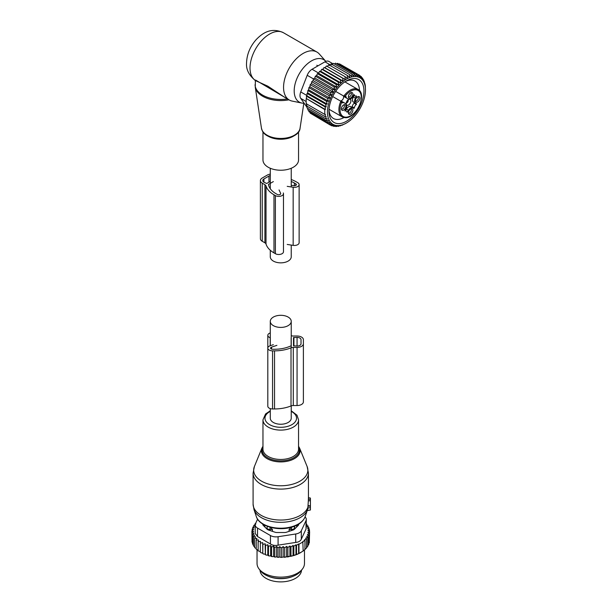 <?xml version="1.0" encoding="UTF-8"?>
<svg xmlns="http://www.w3.org/2000/svg" width="612" height="612" viewBox="0 0 612 612"><rect width="100%" height="100%" fill="white"/><g stroke="black" fill="none" stroke-linecap="round" stroke-linejoin="round"><path stroke-width="0.92" d="M291.236 245.068L291.236 256.803A10.473 6.051 180 0 1 284.771 262.387A10.473 6.051 180 0 1 273.35 261.079A10.473 6.051 180 0 1 270.282 256.803L270.282 250.262M270.282 408.625L270.282 418.195A10.473 6.051 0 0 0 273.35 422.471A10.473 6.051 0 0 0 284.771 423.779A10.473 6.051 0 0 0 291.236 418.195L291.236 405.863M273.35 325.638A10.473 6.051 0 0 0 284.771 326.946A10.473 6.051 0 0 0 291.236 321.361A10.473 6.051 0 0 0 288.168 317.077A10.473 6.051 0 0 0 276.754 315.769A10.473 6.051 0 0 0 270.282 321.361A10.473 6.051 0 0 0 273.35 325.638M298.549 131.84L298.549 159.962A17.786 10.274 180 0 1 283.295 170.128A17.786 10.274 180 0 1 263.688 162.853A17.786 10.274 180 0 1 262.969 159.962L262.969 131.84M304.149 103.237A24.495 14.145 -60 0 1 301.808 103.053A24.495 14.145 -60 0 1 294.188 90.882A24.495 14.145 -60 0 1 306.428 64.696A24.495 14.145 -60 0 1 325.852 61.391L319.334 54.024A27.67 15.981 -60 0 0 316.962 52.074L283.417 32.711A27.67 15.981 -60 0 0 262.089 40.124A27.67 15.981 -60 0 0 250.01 67.97A27.67 15.981 -60 0 0 254.837 80.042L254.745 80.011C248.809 74.947 246.07 69.317 246.537 63.128C246.827 54.43 250.033 46.596 256.153 39.642C262.579 32.987 271.078 27.066 283.417 32.711M301.808 103.053L292.161 101.087A27.67 15.981 -60 0 1 289.285 100.008A27.67 15.981 -60 0 1 283.555 87.34A27.67 15.981 -60 0 1 295.634 59.486A27.67 15.981 -60 0 1 316.962 52.074M256.107 80.876L255.38 80.937L254.837 80.042L255.655 80.118L256.107 80.876L267.796 86.162L285.215 97.652M255.38 80.937L255.25 87.08A25.605 14.787 -0 0 0 256.191 89.956A25.605 14.787 180 0 0 288.94 99.802M255.655 80.118L289.285 100.008M349.995 99.251A3.358 1.943 -60 0 1 350.232 99.358A3.358 1.943 -60 0 1 350.454 102.816A3.358 1.943 -60 0 1 347.409 105.333A3.358 1.943 -60 0 1 346.866 105.18A3.358 1.943 -60 0 1 346.66 105.027M346.201 104.048A3.358 1.943 -60 0 1 348.917 99.343M343.783 104.851A2.372 1.369 -60 0 1 343.868 104.889A2.372 1.369 -60 0 1 344.151 107.024A2.372 1.369 -60 0 1 341.496 109.005A2.372 1.369 -60 0 1 341.42 108.951M350.775 92.749A2.372 1.369 -60 0 1 350.852 92.787A2.372 1.369 -60 0 1 351.013 95.227A2.372 1.369 -60 0 1 348.863 97.01A2.372 1.369 -60 0 1 348.48 96.895A2.372 1.369 -60 0 1 348.404 96.849M357.76 96.78A2.372 1.369 -60 0 1 357.844 96.826A2.372 1.369 -60 0 1 358.127 98.953A2.372 1.369 -60 0 1 355.473 100.934A2.372 1.369 -60 0 1 355.396 100.881M350.775 108.89A2.372 1.369 -60 0 1 350.852 108.928A2.372 1.369 -60 0 1 351.013 111.369A2.372 1.369 -60 0 1 348.863 113.144A2.372 1.369 -60 0 1 348.48 113.036A2.372 1.369 -60 0 1 348.404 112.99M343.737 102.533L341.756 101.393A11.857 6.847 120 0 0 340.394 100.904A2.968 1.714 120 0 0 340.884 100.888A2.968 1.714 120 0 0 343.018 99.067A2.968 1.714 120 0 0 343.531 96.321A2.968 1.714 120 0 0 343.294 95.885A11.857 6.847 120 0 0 344.395 96.818L346.491 98.027A11.857 6.847 120 0 1 346.285 97.905L344.831 96.773A2.968 1.714 120 0 0 344.556 96.535L335.651 91.395L344.556 96.535A0.788 0.643 -60 0 0 345.505 96.176L343.806 96.099A15.813 9.126 -60 0 1 355.45 88.725A15.813 9.126 -60 0 1 357.997 89.459L344.839 81.863M344.977 110.244L346.3 111.009A3.159 1.828 120 0 1 346.943 112.203L348.473 110.29A4.345 2.509 120 0 1 352.818 107.781L350.722 106.572A4.345 2.509 120 0 0 346.377 109.081L345.52 110.558M351.778 107.184L352.252 106.71L354.348 107.919L353.874 108.393L352.818 107.781M354.218 95.495L353.361 96.979A4.345 2.509 120 0 0 353.361 101.997L354.417 102.609L354.249 103.252A3.159 1.828 120 0 0 352.252 106.71M354.103 94.608L352.818 96.665A4.345 2.509 -60 0 1 348.473 99.175L346.377 97.966A4.345 2.509 120 0 0 346.384 97.966L344.395 96.818M345.627 107.62A3.167 1.828 -60 0 1 343.508 110.183A3.167 1.828 -60 0 1 341.565 109.647A3.167 1.828 -60 0 1 341.687 107.406A3.167 1.828 -60 0 1 344.457 104.629A3.167 1.828 -60 0 1 345.627 107.62M349.574 98.302A3.167 1.828 -60 0 1 348.549 97.538A3.167 1.828 -60 0 1 349.062 94.493A3.167 1.828 -60 0 1 351.449 92.527A3.167 1.828 -60 0 1 351.724 92.511A3.167 1.828 -60 0 1 352.611 95.51A3.167 1.828 -60 0 1 349.574 98.302M355.664 99.335A3.167 1.828 -60 0 1 358.433 96.558A3.167 1.828 -60 0 1 359.604 99.549A3.167 1.828 -60 0 1 357.485 102.112A3.167 1.828 -60 0 1 355.541 101.577A3.167 1.828 -60 0 1 355.664 99.335M349.574 114.436A3.167 1.828 -60 0 1 348.549 113.679A3.167 1.828 -60 0 1 349.062 110.634A3.167 1.828 -60 0 1 351.449 108.668A3.167 1.828 -60 0 1 351.724 108.653A3.167 1.828 -60 0 1 352.611 111.652A3.167 1.828 -60 0 1 349.574 114.436M340.394 100.904L343.638 102.487A3.756 2.165 -60 0 1 341.748 102.678L340.838 101.24L332.683 96.528M346.3 111.009A3.159 1.828 120 0 0 344.946 111.047L345.834 108.768A4.345 2.509 120 0 0 345.834 103.749L343.852 102.602A11.857 6.847 120 0 0 343.638 102.487M354.249 103.252L356.345 104.461A3.159 1.828 120 0 0 354.348 107.919M356.345 104.461L356.513 103.818L353.361 101.997L355.457 103.206A4.345 2.509 120 0 1 355.457 98.188L356.345 95.908A3.159 1.828 120 0 1 354.998 95.946A3.159 1.828 120 0 1 354.348 94.753M344.724 117.58A15.813 9.126 -60 0 1 342.177 116.846A15.813 9.126 -60 0 1 340.838 101.24L341.588 101.669A2.968 1.714 120 0 0 341.932 101.791M346.208 103.16A2.968 1.714 116.9 0 0 347.868 101.898L347.7 101.799A2.632 1.515 116.9 0 1 346.262 102.854M346.744 101.531A2.173 1.255 116.9 0 0 346.882 101.37L347.7 101.799M348.151 99.794A2.968 1.714 -56.9 0 1 347.891 101.86L347.723 101.76A2.632 1.515 -56.9 0 0 347.914 99.985M347.012 101.072A2.173 1.255 -56.9 0 1 346.943 101.271L347.723 101.76M331.52 95.197L330.327 92.443L311.73 81.71L311.416 83.584L310.207 84.655L328.805 95.388L331.52 95.197L311.416 83.584M330.327 92.443L333.196 92.251L332.048 89.604L334.902 89.643L333.938 86.904L336.753 87.179L335.98 84.379L338.734 84.907L338.145 82.069L340.808 82.842L340.394 79.996L342.965 81.014L342.712 78.198L345.16 79.453L345.053 76.684L347.371 78.175L347.402 75.49L349.567 77.204L349.712 74.618L351.716 76.546L351.969 74.09L353.797 76.209L354.126 73.907L355.779 76.202L356.169 74.067L357.63 76.523L358.066 74.58L359.336 77.166L359.787 75.437L360.981 78.191L361.31 76.622L362.411 79.468L362.602 78.091L361.684 77.556M311.684 114L330.327 125.062L331.52 123.685L328.805 123.876L329.899 122.301L327.512 122.408L328.46 120.625L326.456 120.686L327.221 118.713L325.645 118.736L326.196 116.632L325.087 116.64L325.416 114.39L324.758 114.39L324.758 109.548L325.416 109.548L325.087 106.916L326.196 106.909L325.645 104.17L327.221 104.147L326.456 101.294L328.46 101.232L327.512 98.348L329.899 98.241L328.805 95.388M365.463 90.079A26.882 15.522 120 0 1 346.453 123.004A26.882 15.522 120 0 1 329.769 121.207A26.882 15.522 -60 0 1 337.342 87.057A26.882 15.522 -60 0 1 363.138 80.899A26.882 15.522 120 0 1 365.463 90.079L365.318 86.085M363.077 79.484L363.65 79.812L363.559 80.975L362.602 78.091M333.196 92.251L313.069 80.631L311.73 81.71M361.31 76.622L359.963 75.842M359.787 75.437L341.052 64.757M358.066 74.58L339.469 63.847L338.949 64.13M356.169 74.067L337.572 63.334L336.745 63.87M354.126 73.907L335.537 63.166L334.466 63.985M351.969 74.09L333.372 63.35L331.589 64.926M349.712 74.618L331.123 63.885L329.44 65.583M347.402 75.49L328.805 64.75L327.244 66.555M345.053 76.684L326.464 65.951L325.033 67.833L324.115 67.458L342.712 78.198M345.16 79.453L325.033 67.833M342.965 81.014L322.838 69.393L321.805 69.263L340.394 79.996M340.808 82.842L320.688 71.221L319.548 71.336L338.145 82.069M338.734 84.907L318.607 73.287L317.391 73.647L335.98 84.379M336.753 87.179L316.626 75.567L315.348 76.171L333.938 86.904M334.902 89.643L314.775 78.022L313.451 78.871L332.048 89.604M329.899 98.241L309.909 86.697L308.915 87.615L327.512 98.348M328.46 101.232L308.662 89.803L307.867 90.553L326.456 101.294M327.221 104.147L307.66 92.848L307.056 93.437L325.645 104.17M326.196 106.909L306.91 95.778L306.497 96.183L325.087 106.916M325.416 109.548L306.405 98.57L324.758 109.548M306.161 98.807L306.161 103.657L324.758 114.39M306.405 103.413L306.497 105.899L325.087 116.64M306.91 105.494L307.056 108.003L325.645 118.736M307.729 108.393L307.867 109.946L326.456 120.686M308.785 110.481L308.915 111.675L327.512 122.408M310.108 112.363L310.207 113.144L328.805 123.876M364.882 83.783L364.148 81.58M365.02 83.859L365.356 86.108M342.521 124.902L345.023 123.792M342.712 125.009L340.027 125.667M337.564 126.08L338.145 126.409L340.808 125.353L340.394 125.881M335.154 126.118L335.98 126.592L338.734 125.69L338.145 126.409M332.813 125.774L333.938 126.432L336.753 125.697L335.98 126.592M330.534 125.039L332.048 125.911L334.902 125.376L333.938 126.432M332.048 125.911L333.196 124.733L330.327 125.062M307.01 107.307L300.744 98.394A7.91 4.567 -60 0 1 300.744 91.938L307.201 75.299A7.91 4.567 -60 0 1 312.043 69.278L324.957 61.82A7.91 4.567 -60 0 1 328.912 61.429L332.92 63.747M363.65 79.812L364.423 82.674L364.461 81.763M345.298 81.564A21.588 12.462 -60 0 1 355.006 81.075A21.588 12.462 -60 0 1 359.481 90.675M343.975 117.527A21.588 12.462 -60 0 1 333.425 118.46A21.588 12.462 -60 0 1 328.988 109.8M331.1 100.238A24.748 14.29 120 0 0 328.95 111.162A24.748 14.29 120 0 0 342.123 123.134A24.748 14.29 120 0 0 361.807 101.875A24.748 14.29 120 0 0 346.453 80.853A24.748 14.29 120 0 0 331.1 100.238M306.405 98.57L306.497 96.183M306.91 95.778L307.056 93.437M307.66 92.848L307.867 90.553M308.662 89.803L308.915 87.615M309.909 86.697L310.207 84.655M313.069 80.631L313.451 78.871M314.775 78.022L315.348 76.171M316.626 75.567L317.391 73.647M318.607 73.287L319.548 71.336M320.688 71.221L321.805 69.263M322.838 69.393L324.115 67.458M266.013 185.933A28.665 16.547 -0 0 0 273.985 194.784L275.385 195.595A4.743 2.739 -0 0 0 280.548 196.184A4.743 2.739 -0 0 0 283.478 193.66L283.478 251.754A4.743 2.739 -0 0 1 280.548 254.286A4.743 2.739 -0 0 1 275.385 253.697L273.985 252.886A28.665 16.547 -0 0 1 266.013 244.035L266.013 185.933A3.955 2.28 -0 0 0 264.92 184.709L262.242 183.164A6.327 3.649 -0 0 1 260.391 180.586A6.327 3.649 -0 0 1 262.242 178L267.276 175.093A6.327 3.649 -0 0 1 270.282 174.129M266.013 244.035A3.955 2.28 -0 0 0 264.92 242.811L262.242 241.266L262.242 183.164M268.722 185.597L268.722 184.266L273.35 181.596M268.722 184.266A0.788 0.459 -0 0 0 268.5 184.633A25.895 14.948 -0 0 0 275.943 193.66L277.335 194.463A1.974 1.14 -0 0 0 279.493 194.708A1.974 1.14 -0 0 0 280.709 193.66A1.974 1.14 -0 0 0 280.648 193.361L279.049 189.927M291.236 185.314L293.875 185.719A1.974 1.14 -0 0 0 296.369 184.617A1.974 1.14 -0 0 0 295.787 183.814L294.387 183.003A25.895 14.948 -0 0 0 291.236 181.458M270.282 175.56A3.955 2.28 -0 0 0 268.951 176.065L263.917 178.972A3.955 2.28 -0 0 0 262.762 180.586A3.955 2.28 -0 0 0 263.917 182.2L266.717 183.485L270.282 181.427M287.212 186.346L293.163 187.264A4.743 2.739 -0 0 0 299.13 184.617A4.743 2.739 -0 0 0 297.746 182.682L296.346 181.871A28.665 16.547 -0 0 0 291.236 179.53M287.212 244.448L293.163 245.366A4.743 2.739 -0 0 0 299.13 242.719L299.13 184.617M283.478 193.66A4.743 2.739 -0 0 0 283.318 192.948M260.391 180.586L260.391 238.688A6.327 3.649 -0 0 0 262.242 241.266M308.433 497.923L310.414 498.061L310.414 500.677L308.333 500.884L307.828 508.488M307.239 510.446L310.414 510.01L310.414 500.677M308.41 497.916L308.333 500.884M310.414 505.841L308.326 505.749M260.016 570.208A20.754 11.98 0 0 0 274.918 581.4A20.754 11.98 0 0 0 301.509 570.208M268.354 576.282A20.754 11.98 0 0 0 274.918 578.172A20.754 11.98 0 0 0 293.171 576.282M289.078 531.346L289.078 529.518L291.526 529.495A3.159 1.828 0 0 0 294.632 527.697L294.548 526.167M289.078 529.518L291.496 526.993M294.67 528.99L294.67 526.289M296.315 527.345A16.21 9.356 0 0 0 296.958 525.073M266.847 528.99L266.893 527.697A3.159 1.828 0 0 0 269.999 529.495L272.439 529.518L270.03 526.993M264.568 525.073A16.21 9.356 0 0 0 265.21 527.345M272.439 531.346L272.439 529.518M309.351 541.237L309.611 531.675L307.828 532.333L309.351 533.587L309.351 542.79L308.402 543.984M285.628 557.134A28.068 16.203 180 0 1 283.968 557.272L293.278 555.681L298.633 553.646L303.154 551.037L302.825 541.536L304.937 540.427L304.937 549.63L302.825 551.228M289.912 556.155L289.912 546.011L287.892 547.472L286.6 546.386L284.679 547.832L283.149 546.585L281.367 547.985L279.768 546.615L279.768 556.836L280.64 557.379A28.068 16.203 180 0 0 282.186 557.356L283.149 556.798L283.968 557.272M279.768 556.836L278.827 557.341A28.068 16.203 180 0 1 277.412 557.264L276.655 556.668L275.622 557.104A28.068 16.203 180 0 1 274.23 556.935L273.595 556.293L272.485 556.66A28.068 16.203 180 0 1 271.139 556.4L270.634 555.719L269.456 556.01A28.068 16.203 180 0 1 268.171 555.658L267.804 554.946L266.58 555.161A28.068 16.203 180 0 1 265.371 554.724L265.554 545.483L267.804 544.726L268.477 546.401L268.477 555.604L269.456 556.01M255.632 523.375L255.051 523.757L255.854 523.987L253.766 525.433L254.814 525.746L252.794 527.207L254.087 527.613L252.167 529.066L253.697 529.571L251.907 530.971L253.628 531.522L252.029 532.891L253.926 533.32L252.534 534.789L254.577 535.087L253.406 536.64L255.571 536.793L254.646 538.415L256.902 538.43L256.237 540.105L258.547 539.96L258.142 541.674L260.49 541.375L260.352 543.104L262.701 542.653L262.839 544.382L265.149 543.777L265.371 554.724M265.149 553.998L263.894 554.128A28.068 16.203 180 0 1 262.778 553.615L262.839 544.382M262.701 542.653L262.778 553.615M262.701 552.881L261.423 552.919A28.068 16.203 180 0 1 260.735 552.529M260.352 551.596L258.142 550.877L258.142 541.674M258.142 550.15L256.237 549.308L256.237 540.105M254.646 538.415L254.646 547.625L256.237 548.543M253.406 536.64L253.406 545.843L254.646 546.791M300.836 552.498A28.068 16.203 180 0 1 300.607 552.636A28.068 16.203 180 0 1 293.278 555.681M292.429 555.91A28.068 16.203 180 0 1 290.348 556.407M289.032 556.66A28.068 16.203 180 0 1 288.665 556.721A28.068 16.203 180 0 1 287.235 556.943M282.186 557.356L280.64 557.379M281.367 547.985L281.367 557.188M279.768 546.615L278.047 547.908L278.047 557.119L278.827 557.341M277.412 557.264L278.047 557.119M276.655 556.668L276.655 546.447L278.047 547.908M276.655 546.447L274.765 547.618L274.765 556.828L275.622 557.104M274.23 556.935L274.765 556.828M273.595 556.293L273.595 546.072L274.765 547.618M273.595 546.072L271.56 547.113L271.56 556.323L272.485 556.66M271.139 556.4L271.56 556.323M270.634 555.719L270.634 545.491L271.56 547.113M270.634 545.491L268.477 546.401M267.804 544.726L267.804 554.946M266.58 555.161L265.554 554.686M263.894 554.128L262.839 553.585M260.352 543.104L260.352 552.307L261.423 552.919M253.46 544.948L252.534 543.991L252.534 534.789M252.894 543.112L252.029 542.094L252.029 532.891M252.029 540.342L251.907 530.971M309.351 533.587L307.431 534.352L308.723 535.439L308.723 544.642L307.584 545.95M308.723 535.439L306.704 536.311L307.76 537.214L307.76 546.417L306.291 547.908M307.76 537.214L305.663 538.185L306.474 538.889L306.474 548.092L304.378 549.936M304.937 540.427L304.378 539.929L306.474 538.889M303.154 541.834L298.962 544.252L298.962 553.462M298.633 553.646L298.633 543.961L296.522 545.284L296.522 554.487M295.963 554.793L295.963 544.787L293.859 546.172L293.859 555.375M295.718 533.993A7.91 4.567 180 0 0 301.311 530.765L306.038 520.582L306.038 529.02L301.311 539.203C300.438 541.077 298.579 542.148 295.718 542.431L278.085 545.162L278.085 536.724L295.718 533.993L295.718 542.431M270.443 535.538L270.443 543.984L257.53 536.525L255.219 533.419L255.219 524.859A7.91 4.567 0 0 0 257.53 528.087L270.443 535.538A7.91 4.567 0 0 0 278.085 536.724M257.591 519.152L255.487 523.673A7.91 4.567 0 0 0 255.219 524.859M302.412 569.038L300.959 570.919A22.124 12.775 180 0 1 286.99 577.957A22.124 12.775 180 0 1 260.567 570.919L259.106 569.038A23.723 13.693 0 0 0 287.441 576.588A23.723 13.693 0 0 0 302.412 569.038A23.723 13.693 0 0 0 304.478 563.445L304.478 549.997M262.778 524.056L262.778 524.3A3.955 2.28 0 0 0 263.305 525.44L267.062 529.204A3.955 2.28 0 0 0 268.507 530.038L275.025 532.211A3.955 2.28 0 0 0 276.999 532.517L284.519 532.517A3.955 2.28 0 0 0 286.5 532.211L293.01 530.038A3.955 2.28 0 0 0 294.456 529.204L298.22 525.44A3.955 2.28 0 0 0 298.748 524.3L298.748 524.056M270.443 543.984C272.623 545.376 275.171 545.774 278.085 545.162M257.04 549.882L257.04 563.445A23.723 13.693 0 0 0 259.106 569.038M305.059 516.941A7.91 4.567 180 0 1 306.306 519.404A7.91 4.567 180 0 1 306.038 520.582M306.038 529.02L306.306 519.404M295.963 544.787L296.522 545.284M255.051 523.757L255.051 524.545M265.149 543.777L265.554 545.483M284.679 547.832L284.679 557.035M286.6 546.386L286.6 556.576M287.892 547.472L287.892 556.675M289.912 546.011L290.96 546.906L290.96 556.117M290.96 546.906L293.056 545.468L293.056 555.551M293.056 545.468L293.859 546.172M309.611 531.675L307.89 530.375L309.488 529.755L309.488 531.583M306.306 524.033L306.872 524.232L305.954 525.104L308.111 526.006L306.949 526.817L308.991 527.858L307.599 528.577L309.488 529.755M308.991 527.858L308.991 529.441M308.111 526.006L308.111 527.406M306.872 524.232L306.872 525.486M253.766 525.433L253.766 526.504M252.794 527.207L252.794 528.584M252.167 529.066L252.167 530.772M283.149 546.585L283.149 556.798M291.236 335.69A3.955 2.28 0 0 0 293.286 336.019L297.065 336.019A6.327 3.649 0 0 1 303.391 339.675L303.391 401.885A6.327 3.649 0 0 1 297.065 405.534L297.065 347.432A6.327 3.649 0 0 0 303.391 343.783M297.065 405.534L293.286 405.534L293.286 347.432L297.065 347.432M291.136 337.885L291.136 345.566A0.788 0.459 0 0 1 290.845 345.918A25.895 14.948 0 0 1 274.536 349.261L272.554 349.261A1.974 1.14 0 0 1 270.58 348.121A1.974 1.14 0 0 1 271.567 347.126L276.907 345.352M293.508 337.617L293.508 345.834L297.065 346.063A3.955 2.28 0 0 0 301.02 343.783L301.02 339.675A3.955 2.28 0 0 0 297.065 337.388L293.508 337.617M293.286 405.534A3.955 2.28 0 0 0 291.014 405.947L291.014 347.846A3.955 2.28 0 0 1 293.286 347.432M273.35 344.686L270.183 345.749A4.743 2.739 0 0 0 267.811 348.121L267.811 406.223A4.743 2.739 0 0 0 272.554 408.961L274.536 408.961A28.665 16.547 0 0 0 291.014 405.947M274.536 408.961L274.536 350.86A28.665 16.547 0 0 0 291.014 347.846M274.536 350.86L272.554 350.86A4.743 2.739 0 0 1 267.811 348.121L267.811 335.338A4.743 2.739 0 0 0 270.183 337.709L270.282 337.74M270.282 332.936A4.743 2.739 0 0 0 267.811 335.338M301.02 343.783L301.02 339.675M261.462 128.237A19.37 11.184 -0 0 0 262.173 130.417A19.37 11.184 180 0 0 282.683 138.396A19.37 11.184 180 0 0 300.056 128.237C299.245 140.706 267.207 142.558 262.25 130.647L261.462 128.237L255.25 87.08M295.068 135.076A17.786 10.274 180 0 1 266.45 135.076M287.441 98.937A25.696 14.833 180 0 1 256.107 88.794A25.696 14.833 180 0 1 255.066 84.617M343.294 95.885L344.831 96.773M346.866 111.805L347.417 112.118M348.473 110.29L346.377 109.081M353.361 96.979L355.457 98.188M356.513 96.359L355.97 96.046M345.252 96.023A15.025 8.675 -60 0 1 355.74 89.773A15.025 8.675 -60 0 1 359.971 103.979A15.025 8.675 -60 0 1 345.55 117.183A15.025 8.675 -60 0 1 341.496 102.533M345.505 96.176A3.756 2.165 -60 0 1 346.285 97.905M340.838 101.24L341.588 101.669A0.788 0.643 120 0 1 341.748 102.678M344.556 96.535L343.806 96.099M300.744 98.394L306.138 101.508M312.043 69.278L318.691 73.111M324.957 61.82L330.174 64.834M300.744 91.938L306.918 95.503M307.201 75.299L313.443 78.902M264.92 242.811L264.92 184.709M280.648 193.95L280.648 193.361M295.787 185.428L295.787 183.814M294.387 185.757L294.387 183.003M293.163 245.366L293.163 187.264M275.385 253.697L275.385 195.595M273.985 252.886L273.985 194.784M268.951 182.2L268.951 176.065M263.917 182.2L263.917 178.972M293.752 483.855A27.089 15.644 0 0 0 307.132 466.535L308.433 473.122A27.67 15.973 0 0 1 294.028 487.137A27.67 15.973 0 0 1 253.085 473.122L254.393 466.535A27.089 15.644 0 0 0 264.338 482.57A27.089 15.644 0 0 0 293.752 483.855M307.132 466.535L299.612 448.152A19.37 11.184 180 0 1 290.05 460.538A19.37 11.184 180 0 1 269.02 459.62A19.37 11.184 180 0 1 261.905 448.152L254.393 466.535M262.969 446.951A18.612 10.741 0 0 0 268.997 458.426A18.612 10.741 0 0 0 289.683 459.528A18.612 10.741 0 0 0 298.549 446.951M253.085 473.122L253.085 504.074A27.67 15.973 0 0 0 294.028 518.089A27.67 15.973 0 0 0 308.333 505.42M270.282 410.79L265.554 413.98L262.969 419.832L262.969 449.177A17.786 10.274 0 0 0 289.292 458.197A17.786 10.274 0 0 0 298.549 449.177L298.549 419.832L296.988 415.196L291.236 410.79M253.085 504.074L253.988 509.559A27.272 15.744 0 0 0 293.837 520.391A27.272 15.744 0 0 0 307.538 509.559L307.958 508.075M262.969 419.832A17.786 10.274 0 0 0 289.292 428.844A17.786 10.274 0 0 0 298.549 419.832M270.282 411.379A15.782 9.111 0 0 0 267.849 423.435A15.782 9.111 0 0 0 288.328 426.189A15.782 9.111 0 0 0 291.236 411.379M256.321 516.559A24.885 14.367 0 0 0 292.697 526.442A24.885 14.367 0 0 0 305.197 516.559C303.384 521.309 299.107 524.775 292.375 526.94C278.582 531.576 259.213 526.511 256.321 516.559L253.988 509.559M310.414 507.646L307.974 508.037M310.414 506.277L308.295 505.979M310.414 499.576L308.41 499.285M293.607 526.527A3.159 2.586 1.7 0 1 294.632 527.697L294.632 529.028M291.526 530.535L291.496 527.207M267.911 526.527A3.159 2.586 178.3 0 0 266.893 527.697L266.893 529.028M269.999 530.535L270.03 527.207M301.311 530.765L301.311 539.203M257.53 528.087L257.53 536.525M271.567 349.108L271.567 347.126M272.554 408.961L272.554 350.86M270.183 345.749L270.183 337.709M297.065 346.063L297.065 337.388M293.905 346.063L293.905 337.388M291.236 168.269L291.236 186.966M270.282 168.269L270.282 188.748M291.236 347.761L291.236 321.361M270.282 345.711L270.282 321.361M300.056 128.237L303.835 103.244M255.066 80.424L254.745 80.011M317.934 65.874L316.817 65.232M353.675 95.181L354.998 95.946M329.026 109.257L342.177 116.846L344.954 117.649C355.824 119.149 367.644 93.789 357.997 89.459M346.453 123.004L345.053 123.815M299.612 448.152L298.549 446.263M262.969 446.263L261.905 448.152M305.197 516.559L307.538 509.559M310.414 510.01L307.193 510.576M308.433 498.604L308.433 473.122M310.414 498.061L308.433 497.709M300.607 552.636L301.058 552.376"/></g></svg>
